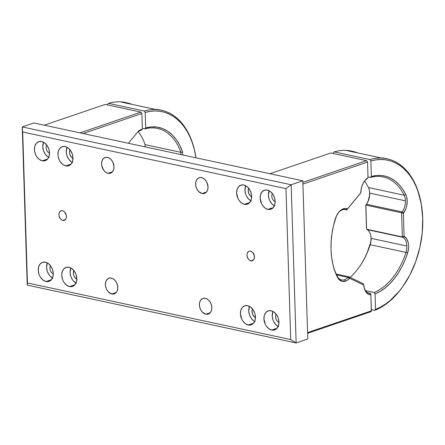 <?xml version="1.0" encoding="UTF-8"?>
<svg xmlns="http://www.w3.org/2000/svg" width="445" height="445" viewBox="0 0 445 445"><rect width="100%" height="100%" fill="white"/><g stroke="black" fill="none" stroke-linecap="round" stroke-linejoin="round"><path stroke-width="0.67" d="M161.446 110.227L160.506 110.021A78.542 50.519 102.1 0 0 155.01 109.32L121.162 102.044A78.542 50.519 -77.9 0 1 126.658 102.745L125.718 102.539A78.542 50.519 102.1 0 0 108.497 103.335L144.224 111.022A78.542 50.519 -77.9 0 1 161.446 110.227A78.542 50.519 -77.9 0 1 195.444 154.638M126.658 102.745A78.542 50.519 -77.9 0 1 131.954 104.364L127.075 102.834L121.162 102.044L155.01 109.32L160.929 110.115M145.009 144.33L145.087 146.872L145.009 144.33M195.511 154.999L195.377 154.276A78.542 50.519 102.1 0 0 144.224 111.022L145.204 112.429L145.693 127.921L144.786 128.928L142.344 128.399L144.786 128.928A59.914 38.537 -77.9 0 1 157.53 128.433A59.914 38.537 -77.9 0 1 180.842 152.301L145.109 144.619A59.914 38.537 102.1 0 0 138.161 131.592A59.914 38.537 -77.9 0 1 145.109 144.619L145.181 146.889L145.109 144.619L180.842 152.301L180.915 154.576L180.842 152.301L182.606 151.979L182.7 154.96L182.606 151.979L180.842 152.301A59.914 38.537 102.1 0 0 144.786 128.928L145.693 127.921A61.171 39.349 -77.9 0 1 182.606 151.979L179.797 145.387L176.303 139.641L172.198 134.852L167.565 131.119L162.486 128.522L157.074 127.109L151.439 126.903L145.693 127.921L145.204 112.429L150.126 111.333L155.01 110.939L159.805 111.244L164.478 112.257L168.972 113.959L173.255 116.34L177.288 119.371L181.032 123.031L184.447 127.287L187.506 132.093L190.182 137.405L192.446 143.184L194.281 149.364L195.984 157.819A77.285 49.712 -77.9 0 0 195.511 154.999A77.285 49.712 -77.9 0 0 145.204 112.429L144.224 111.022L108.497 103.335A78.542 50.519 -77.9 0 1 126.185 102.645M107.612 104.959L107.59 104.341L108.497 103.335L107.59 104.341L107.612 104.959M387.117 158.765L386.177 158.559A78.542 50.519 102.1 0 0 380.681 157.858L346.827 150.577A78.542 50.519 -77.9 0 1 352.323 151.278L351.383 151.078A78.542 50.519 102.1 0 0 334.162 151.873L369.895 159.56A78.542 50.519 -77.9 0 1 387.117 158.765A78.542 50.519 -77.9 0 1 421.115 203.176M352.323 151.278A78.542 50.519 -77.9 0 1 357.619 152.902L352.746 151.372L346.827 150.577L380.681 157.858L386.594 158.654M405.434 200.834A12.56 8.077 -77.9 0 1 402.197 211.931L366.469 204.244A12.56 8.077 102.1 0 0 369.706 193.152L405.434 200.834L369.706 193.152A12.56 8.077 102.1 0 0 368.416 187.534L404.149 195.216A12.56 8.077 -77.9 0 1 405.434 200.834A12.56 8.077 102.1 0 0 404.149 195.216L405.79 194.576A13.817 8.889 -77.9 0 1 403.648 212.96L402.197 211.931L366.469 204.244L365.857 205.101L401.585 212.788L402.197 211.931L401.585 212.788L365.857 205.101L366.613 229.236L402.998 237.352L366.613 229.236L402.347 236.924L401.585 212.788L402.347 236.924L402.998 237.352A12.56 8.077 -77.9 0 1 406.852 246.024A12.56 8.077 -77.9 0 1 405.946 252.393L370.212 244.711A12.56 8.077 102.1 0 0 371.124 238.342L406.852 246.024L371.124 238.342A12.56 8.077 102.1 0 0 367.264 229.665L402.998 237.352L404.383 236.401A13.817 8.889 -77.9 0 1 407.626 252.949A61.171 39.349 -77.9 0 1 375.052 293.906L374.073 292.493A59.914 38.537 102.1 0 0 405.946 252.393L407.626 252.949L405.946 252.393A12.56 8.077 102.1 0 0 406.852 246.024A12.56 8.077 102.1 0 0 402.998 237.352L404.383 236.401L402.347 236.924L404.099 236.217L403.381 213.333L401.585 212.788L403.381 213.333L403.648 212.96L402.197 211.931A12.56 8.077 102.1 0 0 405.434 200.834M359.477 266.75A61.171 39.349 102.1 0 0 370.012 244.861L370.212 244.711A59.914 38.537 -77.9 0 1 359.682 266.449A59.914 38.537 -77.9 0 1 350.104 277.363A59.914 38.537 102.1 0 0 370.212 244.711L370.012 244.861A13.817 8.889 102.1 0 0 370.802 235.589M421.181 203.537L421.048 202.814A78.542 50.519 102.1 0 0 369.895 159.56L370.874 160.968L371.358 176.459L370.457 177.46L368.009 176.938L370.457 177.46A59.914 38.537 -77.9 0 1 383.201 176.971A59.914 38.537 -77.9 0 1 404.149 195.216L368.416 187.534A59.914 38.537 102.1 0 0 364.538 181.076A59.914 38.537 -77.9 0 1 368.416 187.534A12.56 8.077 -77.9 0 1 369.45 190.749A12.56 8.077 -77.9 0 1 369.706 193.152A12.56 8.077 -77.9 0 1 366.585 204.077A12.56 8.077 -77.9 0 1 366.469 204.244L365.768 205.245L366.485 228.124L365.857 205.101L366.485 228.124L366.613 229.236L367.264 229.665A12.56 8.077 -77.9 0 1 370.874 235.945A12.56 8.077 -77.9 0 1 371.124 238.342A12.56 8.077 -77.9 0 1 370.212 244.711L405.946 252.393A59.914 38.537 -77.9 0 1 374.073 292.493L365.517 290.657L374.073 292.493L375.052 293.906L380.108 291.403L385.031 288.01L389.742 283.788L394.159 278.804L398.219 273.13L401.857 266.861L405.006 260.103L407.626 252.949L408.588 247.96L408.605 245.479L408.315 243.12L406.847 239.087L404.099 236.217L403.381 213.333L405.89 208.666L406.63 206.241L407.214 201.223L406.563 196.568L405.79 194.576L404.149 195.216A59.914 38.537 102.1 0 0 370.457 177.46L371.358 176.459A61.171 39.349 -77.9 0 1 405.79 194.576L402.781 189.342L399.276 184.847L395.332 181.165L391.005 178.35L386.371 176.448L381.499 175.491L376.464 175.497L371.358 176.459L370.874 160.968L375.791 159.872L380.675 159.477L385.476 159.783L390.143 160.795L394.643 162.497L398.926 164.873L402.959 167.91L406.697 171.57L410.112 175.82L413.171 180.626L415.847 185.943L418.116 191.717L421.343 204.433L422.728 218.3L422.233 232.813L419.869 247.431L415.719 261.621L409.945 274.854L402.753 286.652L398.709 291.87L389.903 300.709L385.225 304.247L380.419 307.15L375.536 309.397L375.052 293.906L375.536 309.397L374.634 310.399L375.536 309.397A77.285 49.712 -77.9 0 0 403.548 285.518A77.285 49.712 -77.9 0 0 421.181 203.537A77.285 49.712 -77.9 0 0 370.874 160.968L369.895 159.56L334.162 151.873A78.542 50.519 -77.9 0 1 351.85 151.183M366.368 204.388A13.817 8.889 102.1 0 0 369.383 190.399M368.282 200.578L369.467 195.639M333.277 153.492L333.261 152.88L334.162 151.873L333.261 152.88L333.277 153.492M367.398 252.009L370.646 242.392M403.337 285.824A78.542 50.519 -77.9 0 1 374.634 310.399L371.341 309.692L374.634 310.399A78.542 50.519 102.1 0 0 403.126 286.129L403.548 285.518M332.181 260.881A59.914 38.537 102.1 0 0 337.221 276.212L337.46 277.268A61.171 39.349 -77.9 0 1 332.248 261.243A61.171 39.349 -77.9 0 1 331.019 249.556L331.614 257.166L332.905 264.402L334.863 271.144L337.46 277.268L339.001 279.505L342.055 281.351L345.576 281.162L344.597 279.755A12.56 8.077 102.1 0 0 348.079 277.424L349.403 278.603A13.817 8.889 -77.9 0 1 345.576 281.162L347.545 280.172L349.703 278.292L363.721 285.078L364.55 289.25L366.101 292.209L368.276 294.156L370.874 294.918L371.375 310.855L307.59 332.593L371.375 310.855L371.308 311.572L307.612 333.283L371.308 311.572L370.874 294.918A13.817 8.889 -77.9 0 1 363.971 287.047A13.817 8.889 -77.9 0 1 363.765 285.551L363.548 283.871L348.758 276.718L363.548 283.871L363.721 285.078L349.703 278.292L348.758 276.718L349.703 278.292L349.403 278.603L348.079 277.424A12.56 8.077 -77.9 0 1 344.597 279.755A12.56 8.077 -77.9 0 1 341.576 279.966A12.56 8.077 -77.9 0 1 337.221 276.212A59.914 38.537 -77.9 0 1 332.181 260.87M330.835 152.969L366.563 160.651L367.542 162.063L368.037 177.733L367.131 178.757A12.56 8.077 102.1 0 0 364.055 181.71A12.56 8.077 -77.9 0 1 367.131 178.757L368.037 177.733L366.597 178.768L365.25 180.119L362.975 183.59L361.446 187.784L360.823 192.741L347.517 208.839L345.593 208.449L342.222 209.272L339.057 211.826L336.52 215.764L333.439 225.843L331.942 233.759L331.13 241.707L331.019 249.556A61.171 39.349 -77.9 0 1 335.597 218.095A13.817 8.889 -77.9 0 1 337.994 213.183A13.817 8.889 -77.9 0 1 347.206 208.733L345.949 209.745L344.875 209.512L345.949 209.745A12.56 8.077 102.1 0 0 337.783 213.5A12.56 8.077 -77.9 0 1 345.42 209.601A12.56 8.077 -77.9 0 1 345.949 209.745L344.363 209.484L346.661 209.979L345.949 209.745L347.206 208.733L347.517 208.839L346.661 209.979L360.695 192.996L346.661 209.979L360.695 192.996L360.834 192.24A13.817 8.889 -77.9 0 1 364.266 181.393A13.817 8.889 -77.9 0 1 368.037 177.733L367.542 162.063L366.563 160.651L330.835 152.969L269.937 173.722L330.835 152.969M367.882 292.855L370.741 293.472L370.874 294.918L370.741 293.472A12.56 8.077 -77.9 0 1 369.267 293.366A12.56 8.077 -77.9 0 1 363.91 286.669A12.56 8.077 102.1 0 0 370.741 293.472L367.882 292.855M336.181 274.009L348.758 276.718L336.181 274.009M336.615 274.96L348.079 277.424L348.758 276.718L348.079 277.424L336.615 274.96M302.923 184.085L367.542 162.063L302.923 184.085M302.867 182.361L366.563 160.651L302.867 182.361M344.597 279.755L345.576 281.162A13.817 8.889 -77.9 0 1 337.46 277.268L337.221 276.212A12.56 8.077 102.1 0 0 344.597 279.755M83.137 133.544L141.877 113.525L142.361 129.056A61.171 39.349 102.1 0 0 138.734 130.752L128.388 143.279L138.734 130.752A61.171 39.349 -77.9 0 1 142.361 129.056L141.46 130.062A59.914 38.537 102.1 0 0 138.106 131.62A59.914 38.537 -77.9 0 1 141.46 130.062L142.361 129.056L141.877 113.525L140.898 112.118L80 132.871L140.898 112.118L141.877 113.525L83.137 133.544M105.165 104.43L140.898 112.118L105.165 104.43L44.272 125.184L105.165 104.43M46.069 281.524L51.42 279.699L46.069 281.524L43.165 280.166L40.656 277.546L39.677 275.883L38.926 274.064L38.242 270.248L38.698 266.677L40.228 263.896L42.603 262.328L45.457 262.211A10.051 7.181 71.2 0 1 53.072 271.511A10.051 7.181 71.2 0 1 49.006 281.379A10.051 7.181 71.2 0 1 46.069 281.524A10.051 7.181 71.2 0 1 38.454 272.223A10.051 7.181 71.2 0 1 42.52 262.355A10.051 7.181 71.2 0 1 45.457 262.211L48.36 263.568L50.869 266.182L52.593 269.664L53.283 273.486L52.827 277.057L51.297 279.838L48.922 281.407L46.069 281.524M42.275 160.834L47.626 159.01L42.275 160.834L39.371 159.482L36.863 156.863L35.884 155.199L34.649 151.478L34.449 149.565L34.905 145.993L36.434 143.212L38.81 141.643L41.669 141.527A10.051 7.181 71.2 0 1 49.278 150.827A10.051 7.181 71.2 0 1 45.212 160.695A10.051 7.181 71.2 0 1 42.275 160.834A10.051 7.181 71.2 0 1 34.66 151.539A10.051 7.181 71.2 0 1 38.726 141.671A10.051 7.181 71.2 0 1 41.669 141.527L44.567 142.878L47.075 145.498L48.805 148.98L49.49 152.802L49.033 156.373L47.504 159.154L45.129 160.723L42.275 160.834M271.734 330.057L277.085 328.232L271.734 330.057L268.83 328.705L266.327 326.085L265.342 324.422L263.907 318.787L264.363 315.216L265.899 312.434L268.274 310.866L271.127 310.749A10.051 7.181 71.2 0 1 278.737 320.05A10.051 7.181 71.2 0 1 274.671 329.917A10.051 7.181 71.2 0 1 271.734 330.057A10.051 7.181 71.2 0 1 264.124 320.762A10.051 7.181 71.2 0 1 268.19 310.894A10.051 7.181 71.2 0 1 271.127 310.749L274.031 312.101L276.534 314.721L278.264 318.203L278.954 322.019L278.498 325.595L276.962 328.377L274.587 329.94L271.734 330.057M267.94 209.373L273.291 207.548L267.94 209.373L265.042 208.021L262.533 205.401L261.554 203.738L260.114 198.103L260.57 194.526L262.105 191.745L264.48 190.182L267.334 190.065A10.051 7.181 71.2 0 1 274.943 199.36A10.051 7.181 71.2 0 1 270.877 209.228A10.051 7.181 71.2 0 1 267.94 209.373A10.051 7.181 71.2 0 1 260.331 200.072A10.051 7.181 71.2 0 1 264.397 190.204A10.051 7.181 71.2 0 1 267.334 190.065L270.237 191.417L272.74 194.037L274.47 197.519L275.16 201.335L274.704 204.906L273.169 207.687L270.799 209.256L267.94 209.373M69.576 286.574L74.927 284.75L69.576 286.574L66.672 285.223L64.163 282.603L63.184 280.94L62.434 279.121L61.749 275.305L62.205 271.734L63.735 268.952L66.11 267.384L68.964 267.267A10.051 7.181 71.2 0 1 76.579 276.567A10.051 7.181 71.2 0 1 72.513 286.435A10.051 7.181 71.2 0 1 69.576 286.574A10.051 7.181 71.2 0 1 61.961 277.28A10.051 7.181 71.2 0 1 66.027 267.412A10.051 7.181 71.2 0 1 68.964 267.267L71.867 268.624L74.376 271.239L76.101 274.721L76.79 278.542L76.334 282.113L74.804 284.895L72.429 286.463L69.576 286.574M65.782 165.89L71.133 164.066L65.782 165.89L62.879 164.539L60.37 161.919L59.391 160.256L58.156 156.534L57.956 154.621L58.412 151.05L59.942 148.268L62.317 146.7L65.176 146.583A10.051 7.181 71.2 0 1 72.785 155.883A10.051 7.181 71.2 0 1 68.719 165.751A10.051 7.181 71.2 0 1 65.782 165.89A10.051 7.181 71.2 0 1 58.167 156.595A10.051 7.181 71.2 0 1 62.233 146.728A10.051 7.181 71.2 0 1 65.176 146.583L68.074 147.935L70.583 150.555L72.312 154.037L72.997 157.853L72.541 161.429L71.011 164.211L68.636 165.779L65.782 165.89M244.433 204.316L249.79 202.492L244.433 204.316L241.535 202.965L239.026 200.345L238.047 198.681L236.607 193.047L237.063 189.475L238.598 186.694L240.973 185.126L243.827 185.009A10.051 7.181 71.2 0 1 251.436 194.304A10.051 7.181 71.2 0 1 247.37 204.172A10.051 7.181 71.2 0 1 244.433 204.316A10.051 7.181 71.2 0 1 236.823 195.021A10.051 7.181 71.2 0 1 240.89 185.153A10.051 7.181 71.2 0 1 243.827 185.009L246.73 186.36L249.233 188.98L250.963 192.463L251.653 196.278L251.197 199.85L249.662 202.631L247.292 204.199L244.433 204.316M248.227 325L253.578 323.176L248.227 325L245.323 323.649L242.82 321.029L241.835 319.365L240.4 313.731L240.856 310.159L242.392 307.378L244.767 305.81L247.62 305.693A10.051 7.181 71.2 0 1 255.23 314.993A10.051 7.181 71.2 0 1 251.164 324.861A10.051 7.181 71.2 0 1 248.227 325A10.051 7.181 71.2 0 1 240.617 315.705A10.051 7.181 71.2 0 1 244.683 305.837A10.051 7.181 71.2 0 1 247.62 305.693L250.524 307.044L253.027 309.664L254.757 313.147L255.447 316.968L254.991 320.539L253.455 323.32L251.08 324.889L248.227 325M108.04 173.305L112.457 171.798L108.04 173.305A8.288 5.924 71.2 0 1 101.76 165.635A8.288 5.924 71.2 0 1 105.115 157.491A8.288 5.924 71.2 0 1 107.54 157.374A8.288 5.924 71.2 0 1 113.82 165.045A8.288 5.924 71.2 0 1 110.466 173.183A8.288 5.924 71.2 0 1 108.04 173.305L105.649 172.187L103.579 170.029L101.749 165.585L101.655 162.475L102.489 159.805L104.136 157.975L106.333 157.263L108.752 157.786L111.028 159.455L112.813 162.024L113.998 166.675L113.62 169.617L112.357 171.915L110.393 173.205L108.04 173.305M202.069 193.525L206.486 192.023L202.069 193.525A8.288 5.924 71.2 0 1 195.789 185.854A8.288 5.924 71.2 0 1 199.143 177.716A8.288 5.924 71.2 0 1 201.568 177.594A8.288 5.924 71.2 0 1 207.848 185.27A8.288 5.924 71.2 0 1 204.494 193.408A8.288 5.924 71.2 0 1 202.069 193.525L198.576 191.445L196.796 188.875L195.778 185.804L195.683 182.7L196.518 180.025L198.164 178.195L200.361 177.488L202.781 178.011L205.056 179.68L206.842 182.244L208.026 186.894L207.648 189.843L206.385 192.14L204.422 193.43L202.069 193.525M111.834 293.989L116.251 292.482L111.834 293.989A8.288 5.924 71.2 0 1 105.554 286.319A8.288 5.924 71.2 0 1 108.908 278.175A8.288 5.924 71.2 0 1 111.333 278.058A8.288 5.924 71.2 0 1 117.614 285.729A8.288 5.924 71.2 0 1 114.259 293.872A8.288 5.924 71.2 0 1 111.834 293.989L108.341 291.903L106.561 289.339L105.543 286.269L105.448 283.159L106.283 280.489L107.929 278.659L110.126 277.953L112.546 278.47L114.821 280.144L116.601 282.709L117.619 285.779L117.719 288.888L116.879 291.558L115.238 293.389L114.187 293.895L111.834 293.989M205.863 314.214L210.279 312.707L205.863 314.214A8.288 5.924 71.2 0 1 199.583 306.538A8.288 5.924 71.2 0 1 202.937 298.4A8.288 5.924 71.2 0 1 205.362 298.284A8.288 5.924 71.2 0 1 211.642 305.954A8.288 5.924 71.2 0 1 208.288 314.092A8.288 5.924 71.2 0 1 205.863 314.214L202.369 312.129L200.589 309.564L199.571 306.494L199.477 303.384L200.311 300.714L201.952 298.884L204.155 298.172L206.575 298.695L208.85 300.364L210.63 302.934L211.648 306.004L211.748 309.108L210.908 311.784L209.267 313.614L207.07 314.32L205.863 314.214M62.823 220.397L65.498 219.485L62.823 220.397A5.023 3.588 71.2 0 1 59.018 215.747A5.023 3.588 71.2 0 1 61.048 210.813A5.023 3.588 71.2 0 1 62.523 210.741A5.023 3.588 71.2 0 1 66.327 215.391A5.023 3.588 71.2 0 1 64.291 220.325A5.023 3.588 71.2 0 1 62.823 220.397L61.371 219.719L60.12 218.412L59.013 215.719L58.951 213.834L59.458 212.215L60.459 211.108L61.788 210.674L63.257 210.991L64.636 212.004L66.333 215.419L66.388 217.305L65.882 218.923L64.252 220.336L62.823 220.397M250.88 260.842L253.555 259.93L250.88 260.842A5.023 3.588 71.2 0 1 247.075 256.192A5.023 3.588 71.2 0 1 249.105 251.258A5.023 3.588 71.2 0 1 250.58 251.191A5.023 3.588 71.2 0 1 254.384 255.836A5.023 3.588 71.2 0 1 252.348 260.77A5.023 3.588 71.2 0 1 250.88 260.842L249.428 260.164L248.177 258.857L247.07 256.164L247.008 254.279L247.515 252.66L248.51 251.553L249.845 251.125L251.314 251.442L252.693 252.454L254.39 255.869L254.262 258.612L253.494 260.002L252.309 260.787L250.88 260.842M307.79 338.99L302.817 180.792L291.169 184.764L296.142 342.956L27.223 285.117L22.25 126.925L33.898 122.954L302.817 180.792L291.169 184.764L22.25 126.925L33.898 122.954L302.817 180.792L307.79 338.99L296.142 342.956L307.79 338.99M255.447 317.597A5.652 4.038 71.2 0 1 252.51 308.975M251.659 196.907A5.652 4.038 71.2 0 1 248.716 188.285M73.002 158.487A5.652 4.038 71.2 0 1 70.065 149.859M76.796 279.171A5.652 4.038 71.2 0 1 73.859 270.549M255.074 321.663L253.644 320.812L251.141 318.197L249.411 314.71L248.722 310.894L249.523 306.41A10.051 7.181 -108.8 0 0 254.646 321.451M252.632 308.735L252.059 310.56L252.398 313.747L253.372 315.711L255.586 317.663M251.28 200.979L248.521 198.954L246.363 195.845L245.618 194.026L244.928 190.21L245.729 185.726A10.051 7.181 -108.8 0 0 250.852 200.767M248.838 188.051L248.266 189.876L248.605 193.063L250.24 195.839L251.792 196.974M72.63 162.553L71.2 161.702L68.691 159.082L66.961 155.6L66.277 151.784L67.073 147.301A10.051 7.181 -108.8 0 0 72.201 162.342M70.182 149.626L69.565 152.49L69.954 154.638L71.589 157.413L73.141 158.548M76.418 283.243L73.664 281.218L72.485 279.772L70.755 276.284L70.065 272.468L70.866 267.985A10.051 7.181 -108.8 0 0 75.995 283.026M73.976 270.315L73.358 273.174L73.748 275.322L74.721 277.285L76.929 279.238M285.968 188.63L22.689 132.004L27.434 282.953L290.713 339.579L285.968 188.63L291.169 184.764L296.142 342.956L27.223 285.117L27.434 282.953L290.713 339.579L296.142 342.956L290.713 339.579L285.968 188.63L291.169 184.764L22.25 126.925L22.689 132.004L285.968 188.63M27.434 282.953L27.223 285.117L22.25 126.925L27.434 282.953M274.788 206.035L272.029 204.01L269.87 200.901L269.125 199.082L268.435 195.266L269.236 190.783A10.051 7.181 -108.8 0 0 274.359 205.824M278.581 326.719L275.822 324.694L273.664 321.585L272.918 319.766L272.229 315.95L273.03 311.467A10.051 7.181 -108.8 0 0 278.153 326.508M49.122 157.497L47.693 156.646L45.184 154.031L43.454 150.543L42.77 146.728L43.566 142.244A10.051 7.181 -108.8 0 0 48.694 157.285M52.911 278.186L50.157 276.161L48.978 274.715L47.248 271.233L46.558 267.412L47.359 262.928A10.051 7.181 -108.8 0 0 52.488 277.969M272.223 193.341L271.728 195.972L272.084 198.036L273.085 200.078L275.166 201.969M276.017 314.025L275.522 316.656L275.878 318.72L276.879 320.762L278.954 322.653M46.558 144.803L46.057 147.434L46.419 149.498L47.42 151.545L49.495 153.43M50.352 265.493L49.851 268.118L50.213 270.182L51.214 272.229L53.289 274.114"/></g></svg>
